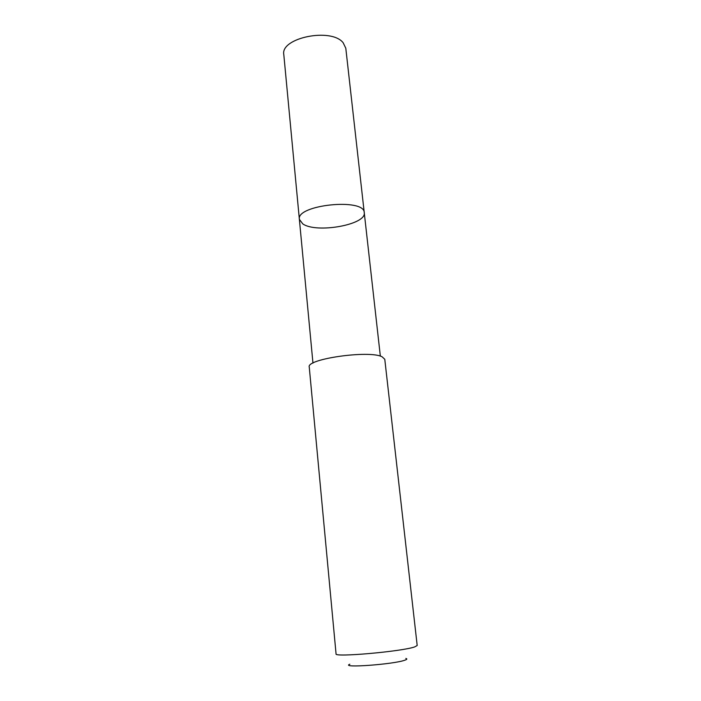 <?xml version="1.0" encoding="UTF-8"?>
<svg xmlns="http://www.w3.org/2000/svg" width="701" height="701" viewBox="0 0 701 701"><rect width="100%" height="100%" fill="white"/><g stroke="black" fill="none" stroke-linecap="round" stroke-linejoin="round"><path stroke-width="1.05" d="M302.779 223.882L299.371 219.36C295.936 204.815 364.634 197.708 364.248 212.657C366.754 224.679 316.466 233.661 302.779 223.882M345.803 48.246L343.139 42.726C331.205 27.348 280.181 37.845 283.809 54.652L299.371 219.36C295.936 204.815 364.634 197.708 364.248 212.657L345.803 48.246M382.054 356.748C368.971 349.939 305.899 359.026 309.255 367.07L336.059 653.893C333.545 657.547 401.997 651.518 414.729 646.892L417.191 645.507L384.779 359.271L382.054 356.748M405.826 658.432C407.395 658.817 407.115 659.387 404.968 660.149C393.962 664.373 339.442 668.316 349.834 664.215M380.345 356.143L364.248 212.657M312.961 363.109L299.371 219.36"/></g></svg>
